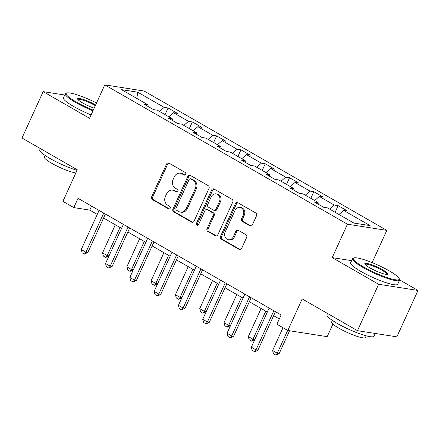 <?xml version="1.0" encoding="UTF-8"?>
<svg xmlns="http://www.w3.org/2000/svg" width="440" height="440" viewBox="0 0 440 440"><rect width="100%" height="100%" fill="white"/><g stroke="black" fill="none" stroke-linecap="round" stroke-linejoin="round"><path stroke-width="0.66" d="M185.658 174.328A1.419 1.21 -81.1 0 0 185.169 172.441L168.927 163.114A2.03 1.733 -81.1 0 0 168.41 162.932A2.03 1.733 -81.1 0 0 166.568 164.06L151.619 196.856A2.03 1.733 -81.1 0 0 152.317 199.556L168.559 208.885A1.419 1.21 -81.1 0 0 169.725 206.333L167.618 205.123A6.496 5.544 -81.1 0 1 165.385 196.482L166.634 193.749A6.496 5.544 -81.1 0 1 172.53 190.146A6.496 5.544 -81.1 0 1 174.18 190.729L176.281 191.939A1.419 1.21 -81.1 0 0 177.447 189.387L175.346 188.177A6.496 5.544 -81.1 0 1 173.107 179.537L174.356 176.803A6.496 5.544 -81.1 0 1 180.252 173.201A6.496 5.544 -81.1 0 1 181.902 173.784L184.003 174.994A1.419 1.21 -81.1 0 0 185.658 174.328M249.981 225.863A2.03 1.733 -81.1 0 0 250.498 226.045A2.03 1.733 -81.1 0 0 252.34 224.917L256.531 215.716A2.03 1.733 -81.1 0 0 255.833 213.021L237.793 202.659A2.03 1.733 -81.1 0 0 237.281 202.477A2.03 1.733 -81.1 0 0 235.439 203.605L220.49 236.401A2.03 1.733 -81.1 0 0 221.188 239.102L239.228 249.458A2.03 1.733 -81.1 0 0 239.745 249.645A2.03 1.733 -81.1 0 0 241.588 248.518L246.653 237.402A2.03 1.733 -81.1 0 0 245.955 234.702L238.233 230.269A2.03 1.733 -81.1 0 0 237.716 230.087A2.03 1.733 -81.1 0 0 235.873 231.215L233.36 236.726A5.428 4.631 -81.1 0 1 228.431 239.74A5.428 4.631 -81.1 0 1 225.181 232.029L235.021 210.436A5.428 4.631 -81.1 0 1 239.954 207.422A5.428 4.631 -81.1 0 1 243.205 215.132L241.56 218.73A2.03 1.733 -81.1 0 0 242.259 221.43L249.981 225.863L251.042 226.028L243.326 221.595L242.259 221.43M64.757 95.018L43.148 91.63L22 138.039L77.292 169.785L62.909 201.344L73.81 207.603L78.04 198.325L281.138 314.947L276.903 324.225L287.81 330.484L327.179 336.661L332.893 324.115M351.626 260.662L332.216 257.615L378.631 284.268L357.478 330.677L302.192 298.93L287.81 330.484M332.216 257.615L347.446 224.202L104.792 84.865L144.161 91.042L386.815 230.379L347.446 224.202M43.148 91.63L89.562 118.283L104.792 84.865M208.989 188.419A2.03 1.733 -81.1 0 0 208.291 185.719L190.251 175.357A2.03 1.733 -81.1 0 0 189.734 175.175A2.03 1.733 -81.1 0 0 187.891 176.303L172.942 209.099A2.03 1.733 -81.1 0 0 173.641 211.799L191.681 222.162A2.03 1.733 -81.1 0 0 192.198 222.343A2.03 1.733 -81.1 0 0 194.04 221.216L208.989 188.419M214.022 189.007L232.062 199.37A2.03 1.733 -81.1 0 1 232.76 202.07L217.811 234.867A2.03 1.733 -81.1 0 1 215.969 235.994A2.03 1.733 -81.1 0 1 215.457 235.813L207.735 231.38A2.03 1.733 -81.1 0 1 207.037 228.679L213.098 215.375A2.03 1.733 -81.1 0 0 212.399 212.674L207.279 209.737A2.03 1.733 -81.1 0 0 206.762 209.55A2.03 1.733 -81.1 0 0 204.919 210.678L198.611 224.527A1.419 1.21 -81.1 0 1 196.465 223.3L211.662 189.954A2.03 1.733 -81.1 0 1 213.505 188.826A2.03 1.733 -81.1 0 1 214.022 189.007A2.03 1.733 -81.1 0 0 212.729 190.119L211.662 189.954M378.631 284.268L418 290.444L396.853 336.848L357.478 330.677M338.14 205.645L334.257 205.035L319.303 196.449L323.186 197.06L313.841 191.697L309.958 191.087L295.009 182.501L298.892 183.112L289.548 177.744L285.665 177.133L270.71 168.548L274.593 169.158L265.249 163.79L261.365 163.185L246.411 154.6L250.299 155.205L240.955 149.842L237.066 149.232L222.118 140.646L226.001 141.257L216.656 135.888L212.773 135.278L197.819 126.693L201.707 127.303L192.357 121.935L188.474 121.33L173.525 112.745L177.408 113.35L168.064 107.987L164.18 107.377L137.704 92.175L121.528 89.639L148.005 104.841L144.122 104.231L153.466 109.599L157.35 110.209L172.304 118.795L168.416 118.184L177.76 123.547L181.649 124.157L196.597 132.743L192.715 132.132L202.059 137.5L205.942 138.111L220.897 146.696L217.014 146.086L226.358 151.454L230.241 152.059L245.19 160.644L241.307 160.039L250.652 165.402L254.535 166.012L269.489 174.597L265.606 173.987L274.951 179.355L278.834 179.965L293.783 188.551L289.9 187.941L299.244 193.309L303.127 193.913L318.082 202.499L314.199 201.894L323.543 207.257L327.426 207.867L353.903 223.069L370.079 225.605L343.602 210.403L347.485 211.013L338.14 205.645L335.115 212.284M329.626 209.132L334.257 205.035M314.677 200.547L319.303 196.449M318.082 202.499L318.269 204.232M305.333 195.179L309.958 191.087M290.378 186.593L295.009 182.501M293.783 188.551L293.97 190.278M281.034 181.225L285.665 177.133M266.085 172.639L270.71 168.548M269.489 174.597L269.676 176.325M256.735 167.277L261.365 163.185M241.786 158.691L246.411 154.6M245.19 160.644L245.377 162.377M232.441 153.323L237.066 149.232M217.487 144.738L222.118 140.646M220.897 146.696L221.084 148.423M208.142 139.376L212.773 135.278M193.193 130.79L197.819 126.693M196.597 132.743L196.785 134.47M183.849 125.422L188.474 121.33M168.894 116.837L173.525 112.745M172.304 118.795L172.486 120.522M159.549 111.469L164.18 107.377M136.846 98.434L137.704 92.175M148.005 104.841L148.192 106.568M372.125 262.614L386.815 230.379M418 290.444L399.608 279.884M73.81 207.603L89.771 210.106L97.257 214.407M103.559 218.026L121.556 228.36M127.853 231.974L145.849 242.308M152.152 245.927L170.148 256.262M176.446 259.881L194.447 270.215M200.745 273.829L218.74 284.163M225.038 287.782L243.04 298.117M249.337 301.73L267.333 312.065M273.631 315.684L279.312 318.945M338.971 214.495L343.602 210.403M91.597 206.107L89.771 210.106M165.038 114.62L168.064 107.987M189.338 128.574L192.357 121.935M213.631 142.527L216.656 135.888M237.93 156.475L240.955 149.842M262.224 170.429L265.249 163.79M286.523 184.377L289.548 177.744M310.816 198.33L313.841 191.697M184.905 175.065L182.969 173.948A6.496 5.544 -81.1 0 0 181.313 173.365L180.252 173.201M172.53 190.146L173.591 190.311A6.496 5.544 -81.1 0 1 175.246 190.894L177.183 192.011M168.927 163.114A2.03 1.733 -81.1 0 0 167.629 164.225L152.68 197.021A2.03 1.733 -81.1 0 0 153.379 199.722L169.461 208.956M190.251 175.357A2.03 1.733 -81.1 0 0 188.958 176.468L174.009 209.27A2.03 1.733 -81.1 0 0 174.708 211.97L192.748 222.327L191.681 222.162M190.768 178.877A1.419 1.21 -81.1 0 0 189.118 179.537L176 208.323A1.419 1.21 -81.1 0 0 176.49 210.215L178.706 211.486A6.496 5.544 -81.1 0 0 180.356 212.075A6.496 5.544 -81.1 0 0 186.252 208.466L195.222 188.788A6.496 5.544 -81.1 0 0 192.984 180.147L190.768 178.877L191.835 179.042A1.419 1.21 -81.1 0 0 191.472 178.915L190.41 178.75M180.356 212.075L181.418 212.24A6.496 5.544 -81.1 0 0 187.319 208.632L186.252 208.466M191.835 179.042L194.051 180.318A6.496 5.544 -81.1 0 1 196.284 188.953L187.319 208.632M215.457 235.813L216.519 235.978L208.797 231.545L207.735 231.38M206.762 209.55L207.829 209.721A2.03 1.733 -81.1 0 1 208.34 209.902L213.466 212.845A2.03 1.733 -81.1 0 1 214.165 215.545L208.098 228.844A2.03 1.733 -81.1 0 0 208.797 231.545M212.729 190.119L197.532 223.465A1.419 1.21 -81.1 0 0 197.874 225.253M219.389 201.575A5.428 4.631 -81.1 0 0 216.139 193.864A5.428 4.631 -81.1 0 0 211.211 196.878L207.74 204.485A2.03 1.733 -81.1 0 0 208.439 207.185L213.56 210.122A2.03 1.733 -81.1 0 0 214.077 210.309A2.03 1.733 -81.1 0 0 215.919 209.181L219.389 201.575L220.451 201.74A5.428 4.631 -81.1 0 0 217.206 194.029L216.139 193.864M214.077 210.309L215.144 210.474A2.03 1.733 -81.1 0 0 216.986 209.347L215.919 209.181M220.451 201.74L216.986 209.347M239.954 207.422L241.016 207.587A5.428 4.631 -81.1 0 1 244.266 215.298L242.627 218.9A2.03 1.733 -81.1 0 0 243.326 221.595M228.431 239.74L229.493 239.905A5.428 4.631 -81.1 0 0 234.427 236.891L233.36 236.726M238.233 230.269A2.03 1.733 -81.1 0 0 236.94 231.38L234.427 236.891M237.798 202.659A2.03 1.733 -81.1 0 0 236.5 203.77L221.551 236.572A2.03 1.733 -81.1 0 0 222.25 239.267L240.29 249.629L239.228 249.458M115.33 224.785L102.531 252.874L107.201 255.558L120.005 227.469M108.993 255.921L105.732 257.422L107.201 255.558L109.032 255.844M105.732 257.422L103.395 256.08L102.531 252.874M103.752 213.087L85.921 252.219L87.835 252.516L84.453 254.084L82.115 252.742L81.252 249.535L99.083 210.408M105.38 214.022L87.835 252.516M81.252 249.535L85.921 252.219L84.453 254.084M96.531 102.988A25.223 4.081 24.5 0 0 66.732 93.011A25.223 4.081 24.5 0 0 76.109 101.904A25.223 4.081 24.5 0 0 93.258 110.176M92.961 110.831A25.839 4.186 -155.5 0 1 75.537 102.41A25.839 4.186 -155.5 0 1 65.324 93.781A25.839 4.186 -155.5 0 1 65.923 93.302L66.732 93.011M94.166 108.185A12.612 2.041 -155.5 0 1 82.599 102.922A12.612 2.041 -155.5 0 1 77.633 99.083A12.612 2.041 -155.5 0 1 83.259 99.434A12.612 2.041 -155.5 0 1 95.579 104.957A12.612 2.041 -155.5 0 1 95.623 104.979M95.321 105.644A11.99 1.942 24.5 0 0 95.007 105.463A11.99 1.942 24.5 0 0 84.09 100.485A11.99 1.942 24.5 0 0 77.924 99.523A11.99 1.942 24.5 0 0 77.918 99.545M77.033 170.346A25.839 4.186 -155.5 0 1 49.99 158.472A25.839 4.186 -155.5 0 1 39.776 149.842L40.348 148.577M75.851 172.942A18.607 3.014 -155.5 0 1 51.766 163.323A18.607 3.014 -155.5 0 1 44.413 157.113L45.155 155.485M91.097 114.912A25.839 4.186 -155.5 0 1 73.672 106.491A25.839 4.186 -155.5 0 1 63.459 97.862L65.324 93.781M389.268 270.886A25.223 4.081 24.5 0 0 353.925 257.928A25.223 4.081 24.5 0 0 363.308 266.816A25.223 4.081 24.5 0 0 387.948 277.855A25.223 4.081 24.5 0 0 399.207 278.559A25.223 4.081 24.5 0 0 389.268 270.886M399.207 278.559L399.514 279.356A25.839 4.186 -155.5 0 1 399.548 280.126A25.839 4.186 -155.5 0 1 386.265 278.053A25.839 4.186 -155.5 0 1 362.736 267.322A25.839 4.186 -155.5 0 1 352.523 258.693A25.839 4.186 -155.5 0 1 353.122 258.214L353.925 257.928M382.778 269.869A12.612 2.041 -155.5 0 1 387.47 274.312A12.612 2.041 -155.5 0 1 369.798 267.834A12.612 2.041 -155.5 0 1 364.832 264A12.612 2.041 -155.5 0 1 370.458 264.352A12.612 2.041 -155.5 0 1 382.778 269.869M386.936 274.401A11.99 1.942 24.5 0 0 386.947 274.379A11.99 1.942 24.5 0 0 382.206 270.375A11.99 1.942 24.5 0 0 371.289 265.397A11.99 1.942 24.5 0 0 365.123 264.435A11.99 1.942 24.5 0 0 365.118 264.457M375.243 333.459L374 336.188A25.839 4.186 -155.5 0 1 360.718 334.114A25.839 4.186 -155.5 0 1 337.183 323.384A25.839 4.186 -155.5 0 1 326.97 314.754L327.547 313.489M366.212 335.83L365.47 337.458A18.607 3.014 -155.5 0 1 355.911 335.968A18.607 3.014 -155.5 0 1 338.965 328.24A18.607 3.014 -155.5 0 1 331.611 322.025L332.354 320.397M399.548 280.126L397.689 284.207A25.839 4.186 -155.5 0 1 384.406 282.139A25.839 4.186 -155.5 0 1 360.872 271.409A25.839 4.186 -155.5 0 1 350.658 262.779L352.523 258.693M139.629 238.739L126.83 266.822L131.5 269.506L144.298 241.417M133.293 269.874L130.031 271.376L131.5 269.506L133.326 269.791M130.031 271.376L127.694 270.034L126.83 266.822M163.922 252.687L151.124 280.775L155.798 283.459L168.597 255.371M157.586 283.822L154.325 285.324L155.798 283.459L157.625 283.745M154.325 285.324L151.993 283.982L151.124 280.775M128.051 227.04L110.22 266.167L112.134 266.47L108.746 268.037L106.414 266.695L105.545 263.489L123.376 224.356M129.679 227.975L112.134 266.47M105.545 263.489L110.22 266.167L108.746 268.037M152.345 240.994L134.513 280.121L136.428 280.423L133.364 282.04L130.708 280.649L129.844 277.437L147.675 238.31M153.972 241.923L136.428 280.423M129.844 277.437L134.513 280.121L133.045 281.991M188.221 266.64L175.423 294.729L180.092 297.407L192.891 269.324M181.885 297.776L178.624 299.277L180.092 297.407L181.918 297.699M178.624 299.277L176.286 297.935L175.423 294.729M212.514 280.588L199.716 308.677L204.391 311.361L217.19 283.272M206.179 311.729L202.917 313.231L204.391 311.361L206.217 311.647M202.917 313.231L200.585 311.889L199.716 308.677M236.814 294.541L224.015 322.63L228.685 325.314L241.489 297.226M230.478 325.677L227.216 327.179L228.685 325.314L230.511 325.6M227.216 327.179L224.879 325.837L224.015 322.63M176.644 254.942L158.812 294.074L160.727 294.371L157.663 295.988L155.007 294.597L154.138 291.39L171.974 252.258M178.272 255.877L160.727 294.371M154.138 291.39L158.812 294.074L157.344 295.939M200.943 268.895L183.106 308.022L185.026 308.325L181.638 309.892L179.3 308.55L178.437 305.344L196.268 266.211M202.565 269.83L185.026 308.325M178.437 305.344L183.106 308.022L181.638 309.892M225.236 282.849L207.405 321.976L209.319 322.278L206.256 323.895L203.599 322.504L202.73 319.291L220.566 280.165M226.864 283.778L209.319 322.278M202.73 319.291L207.405 321.976L205.937 323.846M261.113 308.495L248.309 336.584L252.984 339.262L265.782 311.179M254.771 339.631L251.515 341.132L252.984 339.262L254.81 339.548M251.515 341.132L249.178 339.79L248.309 336.584M249.535 296.797L231.698 335.929L233.618 336.226L230.549 337.843L227.893 336.452L227.029 333.245L244.86 294.113M251.157 297.732L233.618 336.226M227.029 333.245L231.698 335.929L230.23 337.793M283.002 327.723L272.608 350.532L277.277 353.216L287.672 330.407M279.197 353.518L275.809 355.086L277.277 353.216L279.197 353.518L289.564 330.759M275.809 355.086L273.471 353.743L272.608 350.532M273.829 310.75L255.998 349.877L257.912 350.18L254.848 351.797L252.192 350.405L251.328 347.193L269.159 308.066M275.457 311.685L257.912 350.18M251.328 347.193L255.998 349.877L254.529 351.747M182.969 173.948L181.902 173.784M177.029 192.055L176.281 191.939M175.246 190.894L174.18 190.729M169.306 209L168.559 208.885M153.379 199.722L152.317 199.556M152.68 197.021L151.619 196.856M167.629 164.225L166.568 164.06M184.751 175.109L184.003 174.994M174.708 211.97L173.641 211.799M174.009 209.27L172.942 209.099M188.958 176.468L187.891 176.303M196.284 188.953L195.222 188.788M194.051 180.318L192.984 180.147M208.098 228.844L207.037 228.679M214.165 215.545L213.098 215.375M213.466 212.845L212.399 212.674M208.34 209.902L207.279 209.737M197.532 223.465L196.465 223.3M242.627 218.9L241.56 218.73M244.266 215.298L243.205 215.132M236.94 231.38L235.873 231.215M222.25 239.267L221.188 239.102M221.551 236.572L220.49 236.401M236.5 203.77L235.439 203.605"/></g></svg>
